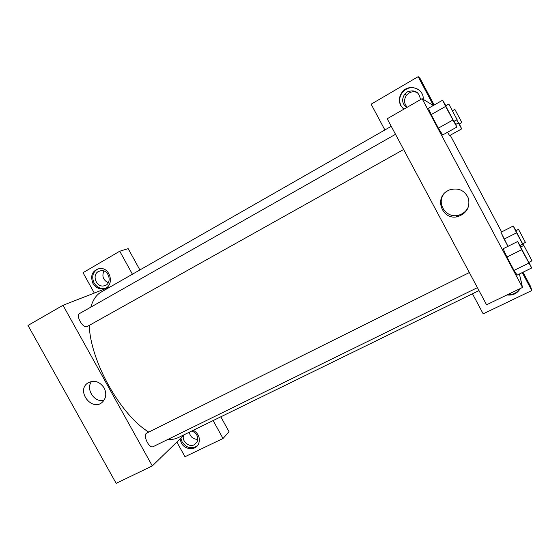 <?xml version="1.0" encoding="UTF-8"?>
<svg xmlns="http://www.w3.org/2000/svg" width="560" height="560" viewBox="0 0 560 560"><rect width="100%" height="100%" fill="white"/><g stroke="black" fill="none" stroke-linecap="round" stroke-linejoin="round"><path stroke-width="0.84" d="M213.129 420.567L223.02 438.501L184.982 456.729L176.848 442.05M184.604 434.511L152.306 465.913L116.158 483.336L28 325.437L63.007 305.291L110.523 286.734M132.419 274.218L119.742 251.223L83.027 272.692L94.311 293.062M92.946 283.402C90.055 275.527 92.267 270.564 99.582 268.499C111.034 267.008 114.905 287.056 103.544 288.778C99.092 289.373 95.557 287.588 92.946 283.402M98.168 268.737C92.757 271.873 91.399 276.619 94.087 282.989C96.691 287.161 100.212 288.946 104.65 288.344L105.49 288.127M98.392 271.516L100.968 270.69C109.627 269.444 112.567 284.662 103.936 285.859C96.411 287.672 91.525 275.058 98.392 271.516M108.311 282.751C103.194 280.168 101.724 276.269 103.894 271.047M119.742 251.223L128.17 248.654L139.902 269.948M193.354 430.234C198.597 433.58 200.389 438.011 198.723 443.548C196.098 450.618 184.961 450.212 181.321 442.981L180.026 438.963M180.901 438.109L182.196 442.12C186.662 448.182 191.751 449.351 197.456 445.641M191.807 430.99C196.777 433.139 198.59 436.674 197.253 441.602L194.222 444.759C189.056 447.566 181.783 441.399 183.449 435.638M197.799 439.376C193.144 439.292 190.302 436.912 189.273 432.229M223.02 438.501L229.033 431.718L220.822 416.808M104.125 387.898C106.743 393.337 106.225 398.027 102.578 401.954C92.267 412.202 75.705 390.999 87.766 383.005C94.038 379.687 99.491 381.318 104.125 387.898M152.306 465.913L63.007 305.291M91.658 381.381C85.281 388.955 94.423 403.018 103.971 400.33M477.414 287.651L153.188 446.628C149.149 449.036 142.429 434.812 146.783 433.09L469.35 272.552M403.634 149.506L87.234 326.508C83.3 329.161 75.306 315.511 79.625 313.502L395.514 134.309M478.982 290.591L178.234 437.626C175.217 439.103 171.766 439.705 167.881 439.425M148.778 432.096C120.61 415.177 90.188 360.808 89.278 325.36M90.846 307.139C92.883 299.859 96.327 294.84 101.171 292.075L391.251 126.322M456.799 216.776L456.162 215.579M519.414 273.966L522.501 287.462L486.563 304.78L387.212 118.762L422.114 98.686L433.342 105.504M417.375 92.61C413.252 90.923 409.647 91.798 406.546 95.228C403.697 99.554 403.935 103.551 407.246 107.233M472.458 293.783L483.182 313.838L531.804 290.542L530.698 286.664L523.019 272.209M501.62 231.938L450.24 135.233M434.189 105.021L419.979 78.281L418.159 76.664L433.447 105.441M406.742 107.527C402.136 103.887 401.443 99.456 404.663 94.227L407.351 91.889C414.806 89.313 419.174 91.896 420.462 99.638M418.509 89.6C412.496 86.282 407.092 87.255 402.276 92.533C399.294 96.81 398.881 101.22 401.044 105.763L403.844 109.193M403.753 109.249L400.757 105.658C398.587 101.101 399 96.67 401.996 92.379C408.408 83.104 424.046 88.186 423.234 99.365M507.738 294.574C512.911 294.91 516.908 292.985 519.715 288.799M521.304 282.254L521.108 280.833M520.674 279.475L521.416 282.723M520.226 288.554C517.279 293.524 512.855 295.659 506.947 294.959M531.804 290.542L522.263 272.58M384.888 129.955L371.119 104.181L418.159 76.664M459.333 123.963L461.699 128.87L449.589 135.604L447.545 132.258M454.139 121.247L456.897 127.05L442.659 134.995L438.375 128.156L431.172 114.611L428.449 108.269M528.962 262.374L531.692 267.974L517.146 275.086M517.139 275.072L514.01 270.403L506.912 257.054L503.139 248.745M523.46 245.616L516.586 232.82L504.119 239.099L507.969 246.344L500.948 232.26L513.254 226.037L515.963 230.657M522.501 287.462L422.114 98.686M448.126 190.575L449.547 189.91C458.367 187.446 464.66 190.26 468.433 198.345C470.169 207.102 466.781 213.136 458.276 216.461C442.596 221.396 433.265 197.722 448.126 190.575M444.038 193.802C435.974 203.658 446.593 218.995 458.794 215.131C463.624 213.689 466.921 210.637 468.699 205.975M531.692 267.974L521.64 249.746L517.643 241.507L520.87 246.904M523.852 245.427L520.604 247.037L528.738 262.479L531.979 260.792L523.852 245.427L532 260.883M517.643 241.507L503.146 248.759L506.912 257.054L514.01 270.403L528.766 263.172M521.64 249.746L506.912 257.054M456.897 127.05L445.578 106.442L442.645 100.198L445.865 105.742M457.079 119.602L453.894 121.387L445.641 105.875L448.819 104.069L457.079 119.602L448.819 104.069M442.645 100.198L428.456 108.283L431.172 114.611L438.375 128.156L452.809 120.071M445.578 106.442L431.172 114.611M516.586 232.82L513.254 226.037M522.837 243.761L523.691 245.504M518.518 229.362L515.774 230.748L522.676 243.838L525.42 242.41L518.518 229.362L525.434 242.466M522.627 244.209L520.044 245.497M504.119 239.099L500.955 232.274M461.699 128.87L456.645 119.847M461.86 122.556L454.867 109.389L461.86 122.556L459.158 124.068L456.722 119.805M458.304 122.983L455.665 124.46M103.544 288.778L104.65 288.344M106.057 285.047L103.936 285.859M87.766 383.005L88.935 382.291M406.546 95.228L404.663 94.227M458.276 216.461L458.794 215.131M454.867 109.389L452.55 110.698"/></g></svg>
